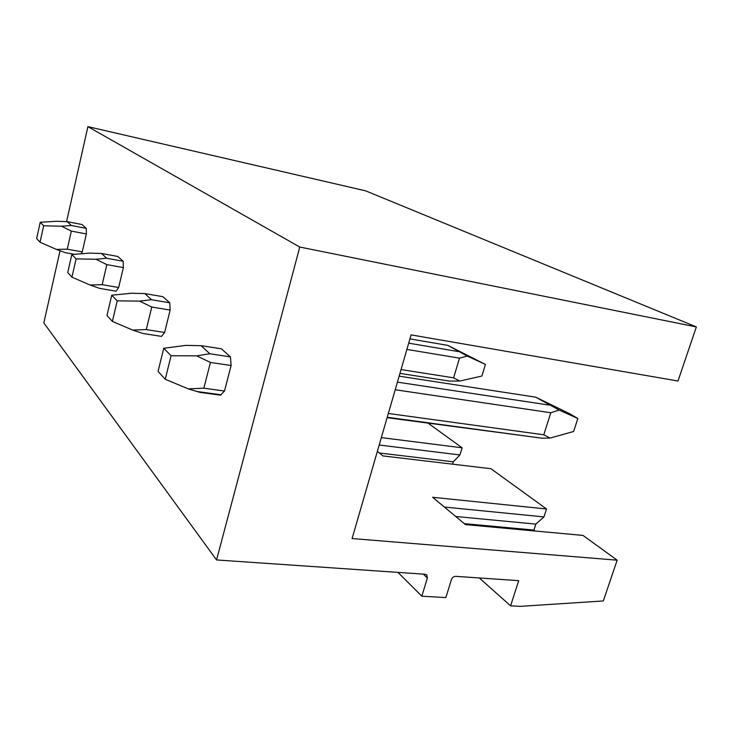 <?xml version="1.0" encoding="UTF-8"?>
<svg xmlns="http://www.w3.org/2000/svg" width="733" height="733" viewBox="0 0 733 733"><rect width="100%" height="100%" fill="white"/><g stroke="black" fill="none" stroke-linecap="round" stroke-linejoin="round"><path stroke-width="1.1" d="M299.77 247.048L696.35 326.927L365.703 190.864L87.905 126.635L299.77 247.048L216.547 559.948L425.213 574.251L426.78 574.91L427.385 577.98L421.823 596.176L445.847 597.587L451.427 579.592C452.279 577.503 453.69 576.413 455.679 576.34L518.707 580.655L510.589 605.825L520.1 606.365L603.314 600.959L617.159 560.186L352.106 538.544L411.103 334.889L677.988 381.013L696.35 326.927M428.219 423.243L462.12 447.808L459.939 454.955L453.287 461.827L452.582 464.172M377.367 451.336L382.873 455.917L490.954 468.717L546.516 508.986L543.959 516.912L535.832 524.113L533.917 530.069L535.154 531.022M546.516 508.986L432.626 497.286L465.492 524.608L582.992 535.42L617.159 560.186M479.29 577.961L510.589 605.825M397.946 572.381L421.823 596.176M60.033 250.768L43.833 322.923L216.547 559.948M87.905 126.635L66.575 221.632M86.357 233.946L86.283 228.375L81.959 224.518L67.17 221.659L71.321 225.498L61.545 226.222L71.348 231.097L67.271 249.165L82.252 251.905L86.357 233.946L71.348 231.097M81.281 253.765L82.252 251.905M123.364 267.582L123.171 261.26L117.793 256.468L101.539 253.481L106.697 258.263L95.986 259.262L106.844 264.613L102.162 284.679L118.664 287.51L123.364 267.582L106.844 264.613M71.953 277.166L67.729 272.548L71.825 254.507L76.113 258.877L71.953 277.166L90.04 285.009L99.679 288.399L116.116 291.193L118.664 287.51M170.138 310.086L169.763 302.793L162.891 296.663L144.841 293.585L151.447 299.696L139.609 301.116L151.758 307.035L146.288 329.584L164.632 332.47L170.138 310.086L151.758 307.035M112.378 321.411L106.972 315.492L111.737 295.225L117.243 300.842L112.378 321.411L132.655 330.061L143.237 333.552L161.507 336.392L164.632 332.47M231.115 365.51L230.446 356.889L221.357 348.789L201.089 345.674L209.84 353.773L196.646 355.835L210.435 362.45L203.856 388.188L224.5 391.019L231.115 365.51L210.435 362.45M165.237 379.254L158.053 371.393L163.752 348.285L171.073 355.752L165.237 379.254L188.289 388.875L199.99 392.384L220.532 395.169L224.5 391.019M462.12 447.808L381.343 437.61M459.939 454.955L379.199 445.032M453.287 461.827L379.364 452.994M543.959 516.912L444.381 507.053M535.832 524.113L455.724 516.49M533.917 530.069L464.328 523.646M74.335 254.305L65.2 252.647L56.359 249.394L67.271 249.165M86.283 228.375L71.321 225.498M40.223 222.273L43.668 225.782L40.031 242.238L36.65 238.527L40.223 222.273L56.404 221.293L67.17 221.659M40.031 242.238L56.359 249.394M43.668 225.782L61.545 226.222M123.171 261.26L106.697 258.263M71.825 254.507L89.582 253.123L101.539 253.481M90.04 285.009L102.162 284.679M76.113 258.877L95.986 259.262M399.952 373.399L449.457 381.078L459.747 381.059L481.893 376.047L485.429 364.448L447.799 345.371L467.269 356.055L459.499 358.162L453.608 377.825L401.061 369.569M485.429 364.448L467.269 356.055M459.747 381.059L453.608 377.825M458.281 351.556L408.702 343.172M169.763 302.793L151.447 299.696M447.799 345.371L409.949 338.903M111.737 295.225L131.409 293.246L144.841 293.585M132.655 330.061L146.288 329.584M459.499 358.162L406.897 349.421M117.243 300.842L139.609 301.116M387.116 417.682L542.035 438.187L550.135 438.068L573.646 431.471L577.842 418.506L569.587 413.678L535.722 397.185L559.105 410.059L550.813 412.752L543.794 434.779L388.343 413.476M577.842 418.506L559.105 410.059M550.135 438.068L543.794 434.779M549.127 405.083L397.414 382.14M230.446 356.889L209.84 353.773M535.722 397.185L399.146 376.157M163.752 348.285L185.761 345.39L201.089 345.674M188.289 388.875L203.856 388.188M550.813 412.752L395.215 389.754M171.073 355.752L196.646 355.835M423.362 574.122L427.385 577.98M541.999 438.215L387.244 417.269M221.119 394.785L196.591 391.459"/></g></svg>
